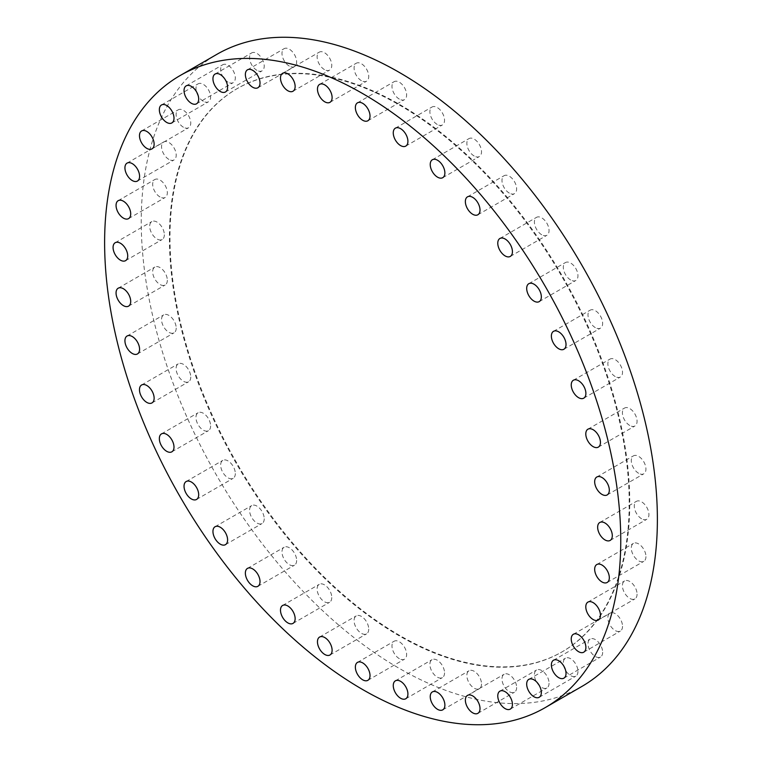 <?xml version="1.0" encoding="UTF-8"?>
<svg xmlns="http://www.w3.org/2000/svg" width="762" height="762" viewBox="0 0 762 762"><rect width="100%" height="100%" fill="white"/><g stroke="black" fill="none" stroke-linecap="round" stroke-linejoin="round"><path stroke-width="0.57" stroke-dasharray="3.81 2.86" d="M190.757 377.028A10.363 5.982 60 0 1 188.605 381.772A10.363 5.982 60 0 1 180.623 379A10.363 5.982 60 0 1 176.108 368.57A10.363 5.982 60 0 1 178.251 363.836A10.363 5.982 60 0 1 186.233 366.608A10.363 5.982 60 0 1 190.757 377.028M176.203 328.07A10.363 5.982 60 0 1 174.06 332.813A10.363 5.982 60 0 1 166.078 330.041A10.363 5.982 60 0 1 161.554 319.611A10.363 5.982 60 0 1 163.697 314.868A10.363 5.982 60 0 1 171.679 317.649A10.363 5.982 60 0 1 176.203 328.07M167.326 280.264A10.363 5.982 60 0 1 165.183 284.998A10.363 5.982 60 0 1 157.201 282.226A10.363 5.982 60 0 1 152.676 271.805A10.363 5.982 60 0 1 154.829 267.062A10.363 5.982 60 0 1 162.811 269.834A10.363 5.982 60 0 1 167.326 280.264M164.344 234.772A10.363 5.982 60 0 1 162.201 239.516A10.363 5.982 60 0 1 154.219 236.734A10.363 5.982 60 0 1 149.695 226.314A10.363 5.982 60 0 1 151.838 221.571A10.363 5.982 60 0 1 159.82 224.342A10.363 5.982 60 0 1 164.344 234.772M160.001 196.958A10.363 5.982 60 0 1 153.238 187.823A10.363 5.982 60 0 1 154.829 179.527A10.363 5.982 60 0 1 160.001 180.042A10.363 5.982 60 0 1 166.773 189.166A10.363 5.982 60 0 1 165.183 197.472A10.363 5.982 60 0 1 160.001 196.958M168.878 159.391A10.363 5.982 60 0 1 162.115 150.266A10.363 5.982 60 0 1 163.697 141.961A10.363 5.982 60 0 1 168.878 142.475A10.363 5.982 60 0 1 175.651 151.6A10.363 5.982 60 0 1 174.06 159.906A10.363 5.982 60 0 1 168.878 159.391M183.432 127.235A10.363 5.982 60 0 1 176.66 118.1A10.363 5.982 60 0 1 178.251 109.804A10.363 5.982 60 0 1 183.432 110.319A10.363 5.982 60 0 1 190.195 119.444A10.363 5.982 60 0 1 188.605 127.74A10.363 5.982 60 0 1 183.432 127.235M203.292 101.27A10.363 5.982 60 0 1 196.529 92.135A10.363 5.982 60 0 1 198.12 83.839A10.363 5.982 60 0 1 203.292 84.353A10.363 5.982 60 0 1 210.064 93.478A10.363 5.982 60 0 1 208.474 101.784A10.363 5.982 60 0 1 203.292 101.27M227.99 82.144A10.363 5.982 60 0 1 221.218 73.009A10.363 5.982 60 0 1 222.809 64.713A10.363 5.982 60 0 1 227.99 65.227A10.363 5.982 60 0 1 234.753 74.352A10.363 5.982 60 0 1 233.162 82.658A10.363 5.982 60 0 1 227.99 82.144M256.899 70.323A10.363 5.982 60 0 1 250.127 61.189A10.363 5.982 60 0 1 251.717 52.892A10.363 5.982 60 0 1 256.899 53.407A10.363 5.982 60 0 1 263.662 62.532A10.363 5.982 60 0 1 262.08 70.837A10.363 5.982 60 0 1 256.899 70.323M289.312 66.094A10.363 5.982 60 0 1 282.55 56.969A10.363 5.982 60 0 1 284.131 48.663A10.363 5.982 60 0 1 289.312 49.178A10.363 5.982 60 0 1 296.085 58.312A10.363 5.982 60 0 1 294.494 66.608A10.363 5.982 60 0 1 289.312 66.094M324.441 69.58A10.363 5.982 60 0 1 317.678 60.446A10.363 5.982 60 0 1 319.259 52.149A10.363 5.982 60 0 1 324.441 52.664A10.363 5.982 60 0 1 331.213 61.789A10.363 5.982 60 0 1 329.622 70.085A10.363 5.982 60 0 1 324.441 69.58M361.407 80.677A10.363 5.982 60 0 1 354.644 71.542A10.363 5.982 60 0 1 356.235 63.246A10.363 5.982 60 0 1 361.407 63.751A10.363 5.982 60 0 1 368.179 72.885A10.363 5.982 60 0 1 366.589 81.182A10.363 5.982 60 0 1 361.407 80.677M399.317 99.108A10.363 5.982 60 0 1 392.544 89.983A10.363 5.982 60 0 1 394.135 81.677A10.363 5.982 60 0 1 399.317 82.191A10.363 5.982 60 0 1 406.079 91.326A10.363 5.982 60 0 1 404.489 99.622A10.363 5.982 60 0 1 399.317 99.108M437.217 124.435A10.363 5.982 60 0 1 430.444 115.31A10.363 5.982 60 0 1 432.035 107.004A10.363 5.982 60 0 1 437.217 107.518A10.363 5.982 60 0 1 443.979 116.653A10.363 5.982 60 0 1 442.398 124.949A10.363 5.982 60 0 1 437.217 124.435M474.183 156.029A10.363 5.982 60 0 1 467.42 146.904A10.363 5.982 60 0 1 469.001 138.598A10.363 5.982 60 0 1 474.183 139.113A10.363 5.982 60 0 1 480.955 148.247A10.363 5.982 60 0 1 479.365 156.543A10.363 5.982 60 0 1 474.183 156.029M509.311 193.11A10.363 5.982 60 0 1 502.539 183.985A10.363 5.982 60 0 1 504.13 175.679A10.363 5.982 60 0 1 509.311 176.193A10.363 5.982 60 0 1 516.074 185.318A10.363 5.982 60 0 1 514.493 193.624A10.363 5.982 60 0 1 509.311 193.11M541.725 234.763A10.363 5.982 60 0 1 534.962 225.638A10.363 5.982 60 0 1 536.553 217.332A10.363 5.982 60 0 1 541.725 217.846A10.363 5.982 60 0 1 548.497 226.981A10.363 5.982 60 0 1 546.906 235.277A10.363 5.982 60 0 1 541.725 234.763M570.643 279.968A10.363 5.982 60 0 1 563.87 270.843A10.363 5.982 60 0 1 565.461 262.538A10.363 5.982 60 0 1 570.643 263.052A10.363 5.982 60 0 1 577.406 272.177A10.363 5.982 60 0 1 575.815 280.483A10.363 5.982 60 0 1 570.643 279.968M595.332 327.612A10.363 5.982 60 0 1 588.559 318.478A10.363 5.982 60 0 1 590.15 310.182A10.363 5.982 60 0 1 595.332 310.686A10.363 5.982 60 0 1 602.094 319.821A10.363 5.982 60 0 1 600.513 328.117A10.363 5.982 60 0 1 595.332 327.612M615.191 376.514A10.363 5.982 60 0 1 608.428 367.379A10.363 5.982 60 0 1 610.019 359.083A10.363 5.982 60 0 1 615.191 359.597A10.363 5.982 60 0 1 621.963 368.722A10.363 5.982 60 0 1 620.373 377.019A10.363 5.982 60 0 1 615.191 376.514M629.745 425.472A10.363 5.982 60 0 1 622.973 416.338A10.363 5.982 60 0 1 624.564 408.041A10.363 5.982 60 0 1 629.745 408.556A10.363 5.982 60 0 1 636.508 417.681A10.363 5.982 60 0 1 634.927 425.987A10.363 5.982 60 0 1 629.745 425.472M638.623 473.278A10.363 5.982 60 0 1 631.85 464.153A10.363 5.982 60 0 1 633.441 455.857A10.363 5.982 60 0 1 638.623 456.362A10.363 5.982 60 0 1 645.385 465.496A10.363 5.982 60 0 1 643.804 473.793A10.363 5.982 60 0 1 638.623 473.278M641.604 518.77A10.363 5.982 60 0 1 634.832 509.645A10.363 5.982 60 0 1 636.422 501.339A10.363 5.982 60 0 1 641.604 501.853A10.363 5.982 60 0 1 648.367 510.988A10.363 5.982 60 0 1 646.786 519.284A10.363 5.982 60 0 1 641.604 518.77M645.947 556.584A10.363 5.982 60 0 1 643.804 561.327A10.363 5.982 60 0 1 635.822 558.556A10.363 5.982 60 0 1 631.298 548.126A10.363 5.982 60 0 1 633.441 543.382A10.363 5.982 60 0 1 641.423 546.163A10.363 5.982 60 0 1 645.947 556.584M637.07 594.15A10.363 5.982 60 0 1 634.927 598.894A10.363 5.982 60 0 1 626.945 596.122A10.363 5.982 60 0 1 622.421 585.692A10.363 5.982 60 0 1 624.564 580.949A10.363 5.982 60 0 1 632.546 583.73A10.363 5.982 60 0 1 637.07 594.15M622.525 626.307A10.363 5.982 60 0 1 620.373 631.05A10.363 5.982 60 0 1 612.391 628.279A10.363 5.982 60 0 1 607.866 617.849A10.363 5.982 60 0 1 610.019 613.115A10.363 5.982 60 0 1 618.001 615.887A10.363 5.982 60 0 1 622.525 626.307M602.656 652.272A10.363 5.982 60 0 1 600.513 657.015A10.363 5.982 60 0 1 592.531 654.244A10.363 5.982 60 0 1 588.007 643.814A10.363 5.982 60 0 1 590.15 639.07A10.363 5.982 60 0 1 598.132 641.852A10.363 5.982 60 0 1 602.656 652.272M577.967 671.398A10.363 5.982 60 0 1 575.815 676.142A10.363 5.982 60 0 1 567.833 673.37A10.363 5.982 60 0 1 563.318 662.94A10.363 5.982 60 0 1 565.461 658.197A10.363 5.982 60 0 1 573.443 660.978A10.363 5.982 60 0 1 577.967 671.398M549.05 683.219A10.363 5.982 60 0 1 546.906 687.962A10.363 5.982 60 0 1 538.924 685.19A10.363 5.982 60 0 1 534.4 674.761A10.363 5.982 60 0 1 536.553 670.017A10.363 5.982 60 0 1 544.535 672.798A10.363 5.982 60 0 1 549.05 683.219M516.636 687.448A10.363 5.982 60 0 1 514.493 692.191A10.363 5.982 60 0 1 506.511 689.41A10.363 5.982 60 0 1 501.987 678.99A10.363 5.982 60 0 1 504.13 674.246A10.363 5.982 60 0 1 512.112 677.018A10.363 5.982 60 0 1 516.636 687.448M481.508 683.962A10.363 5.982 60 0 1 479.365 688.705A10.363 5.982 60 0 1 471.383 685.933A10.363 5.982 60 0 1 466.858 675.503A10.363 5.982 60 0 1 469.001 670.77A10.363 5.982 60 0 1 476.983 673.541A10.363 5.982 60 0 1 481.508 683.962M210.617 425.939A10.363 5.982 60 0 1 208.474 430.673A10.363 5.982 60 0 1 200.492 427.901A10.363 5.982 60 0 1 195.967 417.481A10.363 5.982 60 0 1 198.12 412.737A10.363 5.982 60 0 1 206.102 415.509A10.363 5.982 60 0 1 210.617 425.939M235.315 473.573A10.363 5.982 60 0 1 233.162 478.317A10.363 5.982 60 0 1 225.181 475.536A10.363 5.982 60 0 1 220.666 465.115A10.363 5.982 60 0 1 222.809 460.372A10.363 5.982 60 0 1 230.791 463.144A10.363 5.982 60 0 1 235.315 473.573M264.224 518.779A10.363 5.982 60 0 1 262.08 523.523A10.363 5.982 60 0 1 254.098 520.741A10.363 5.982 60 0 1 249.574 510.321A10.363 5.982 60 0 1 251.717 505.577A10.363 5.982 60 0 1 259.699 508.349A10.363 5.982 60 0 1 264.224 518.779M296.637 560.432A10.363 5.982 60 0 1 294.494 565.175A10.363 5.982 60 0 1 286.512 562.394A10.363 5.982 60 0 1 281.988 551.974A10.363 5.982 60 0 1 284.131 547.23A10.363 5.982 60 0 1 292.122 550.002A10.363 5.982 60 0 1 296.637 560.432M331.765 597.513A10.363 5.982 60 0 1 329.622 602.256A10.363 5.982 60 0 1 321.64 599.475A10.363 5.982 60 0 1 317.116 589.055A10.363 5.982 60 0 1 319.259 584.311A10.363 5.982 60 0 1 327.241 587.083A10.363 5.982 60 0 1 331.765 597.513M368.732 629.107A10.363 5.982 60 0 1 366.589 633.851A10.363 5.982 60 0 1 358.607 631.069A10.363 5.982 60 0 1 354.082 620.649A10.363 5.982 60 0 1 356.235 615.906A10.363 5.982 60 0 1 364.217 618.677A10.363 5.982 60 0 1 368.732 629.107M444.541 672.875A10.363 5.982 60 0 1 442.398 677.608A10.363 5.982 60 0 1 434.416 674.837A10.363 5.982 60 0 1 429.892 664.416A10.363 5.982 60 0 1 432.035 659.673A10.363 5.982 60 0 1 440.017 662.445A10.363 5.982 60 0 1 444.541 672.875M399.317 658.663A10.363 5.982 60 0 1 392.544 649.529A10.363 5.982 60 0 1 394.135 641.233A10.363 5.982 60 0 1 399.317 641.747A10.363 5.982 60 0 1 406.079 650.872A10.363 5.982 60 0 1 404.489 659.178A10.363 5.982 60 0 1 399.317 658.663M399.317 104.966A325.117 187.709 60 0 1 611.705 391.468A325.117 187.709 60 0 1 561.87 651.986A325.117 187.709 60 0 1 399.317 635.889A325.117 187.709 60 0 1 186.919 349.387A325.117 187.709 60 0 1 236.753 88.868A325.117 187.709 60 0 1 399.317 104.966M399.879 104.642A325.117 187.709 60 0 1 612.267 391.144A325.117 187.709 60 0 1 562.432 651.662A325.117 187.709 60 0 1 399.879 635.565A325.117 187.709 60 0 1 187.481 349.063A325.117 187.709 60 0 1 237.315 88.535A325.117 187.709 60 0 1 399.879 104.642M581.797 686.495A364.96 210.712 60 0 1 399.317 668.417A364.96 210.712 60 0 1 160.887 346.815A364.96 210.712 60 0 1 216.837 54.359M151.981 402.917L188.605 381.772M137.436 353.959L174.06 332.813M128.559 306.143L165.183 284.998M125.578 260.661L162.201 239.516M118.196 200.673L154.829 179.527M127.073 163.106L163.697 141.961M141.627 130.95L178.251 109.804M161.487 104.985L198.12 83.839M186.185 85.858L222.809 64.713M215.094 74.038L251.717 52.892M247.507 69.809L284.131 48.663M282.635 73.295L319.259 52.149M319.602 84.391L356.235 63.246M357.511 102.822L394.135 81.677M395.411 128.149L432.035 107.004M432.378 159.744L469.001 138.598M467.506 196.825L504.13 175.679M499.92 238.477L536.553 217.332M528.838 283.683L565.461 262.538M553.526 331.327L590.15 310.182M573.395 380.228L610.019 359.083M587.94 429.187L624.564 408.041M596.817 477.002L633.441 455.857M599.799 522.484L636.422 501.339M607.171 582.473L643.804 561.327M598.303 620.039L634.927 598.894M583.749 652.196L620.373 631.05M563.88 678.161L600.513 657.015M539.191 697.287L575.815 676.142M510.283 709.108L546.906 687.962M477.869 713.337L514.493 692.191M442.741 709.851L479.365 688.705M171.85 451.818L208.474 430.673M196.539 499.462L233.162 478.317M225.447 544.668L262.08 523.523M257.87 586.321L294.494 565.175M292.999 623.402L329.622 602.256M329.965 654.996L366.589 633.851M405.765 698.754L442.398 677.608M357.511 662.378L394.135 641.233M561.87 651.986L562.432 651.662M236.753 88.868L237.315 88.535M367.865 680.323L404.489 659.178M395.411 680.818L432.035 659.673M319.602 637.051L356.235 615.906M282.635 605.457L319.259 584.311M247.507 568.376L284.131 547.23M215.094 526.723L251.717 505.577M186.185 481.517L222.809 460.372M161.487 433.883L198.12 412.737M432.378 691.915L469.001 670.77M467.506 695.392L504.13 674.246M499.92 691.163L536.553 670.017M528.838 679.342L565.461 658.197M553.526 660.216L590.15 639.07M573.395 634.26L610.019 613.115M587.94 602.094L624.564 580.949M596.817 564.528L633.441 543.382M610.162 540.429L646.786 519.284M607.171 494.938L643.804 473.793M598.303 447.132L634.927 425.987M583.749 398.164L620.373 377.019M563.88 349.263L600.513 328.117M539.191 301.628L575.815 280.483M510.283 256.423L546.906 235.277M477.869 214.77L514.493 193.624M442.741 177.689L479.365 156.543M405.765 146.094L442.398 124.949M367.865 120.767L404.489 99.622M329.965 102.327L366.589 81.182M292.999 91.23L329.622 70.085M257.87 87.754L294.494 66.608M225.447 91.983L262.08 70.837M196.539 103.803L233.162 82.658M171.85 122.93L208.474 101.784M151.981 148.885L188.605 127.74M137.436 181.051L174.06 159.906M128.559 218.618L165.183 197.472M115.214 242.716L151.838 221.571M118.196 288.207L154.829 267.062M127.073 336.013L163.697 314.868M141.627 384.981L178.251 363.836"/><path stroke-width="1.14" d="M139.475 389.715A10.363 5.982 -120 0 0 143.999 400.145A10.363 5.982 -120 0 0 151.981 402.917A10.363 5.982 -120 0 0 154.134 398.174A10.363 5.982 -120 0 0 149.609 387.753A10.363 5.982 -120 0 0 141.627 384.981A10.363 5.982 -120 0 0 139.475 389.715M124.93 340.757A10.363 5.982 -120 0 0 129.454 351.187A10.363 5.982 -120 0 0 137.436 353.959A10.363 5.982 -120 0 0 139.579 349.215A10.363 5.982 -120 0 0 135.055 338.795A10.363 5.982 -120 0 0 127.073 336.013A10.363 5.982 -120 0 0 124.93 340.757M116.053 292.951A10.363 5.982 -120 0 0 120.577 303.371A10.363 5.982 -120 0 0 128.559 306.143A10.363 5.982 -120 0 0 130.702 301.409A10.363 5.982 -120 0 0 126.178 290.979A10.363 5.982 -120 0 0 118.196 288.207A10.363 5.982 -120 0 0 116.053 292.951M113.071 247.46A10.363 5.982 -120 0 0 117.596 257.88A10.363 5.982 -120 0 0 125.578 260.661A10.363 5.982 -120 0 0 127.721 255.918A10.363 5.982 -120 0 0 123.196 245.488A10.363 5.982 -120 0 0 115.214 242.716A10.363 5.982 -120 0 0 113.071 247.46M123.377 201.187A10.363 5.982 -120 0 0 118.196 200.673A10.363 5.982 -120 0 0 116.615 208.969A10.363 5.982 -120 0 0 123.377 218.103A10.363 5.982 -120 0 0 128.559 218.618A10.363 5.982 -120 0 0 130.15 210.312A10.363 5.982 -120 0 0 123.377 201.187M132.255 163.62A10.363 5.982 -120 0 0 127.073 163.106A10.363 5.982 -120 0 0 125.492 171.412A10.363 5.982 -120 0 0 132.255 180.537A10.363 5.982 -120 0 0 137.436 181.051A10.363 5.982 -120 0 0 139.027 172.745A10.363 5.982 -120 0 0 132.255 163.62M146.809 131.464A10.363 5.982 -120 0 0 141.627 130.95A10.363 5.982 -120 0 0 140.037 139.246A10.363 5.982 -120 0 0 146.809 148.38A10.363 5.982 -120 0 0 151.981 148.885A10.363 5.982 -120 0 0 153.572 140.589A10.363 5.982 -120 0 0 146.809 131.464M166.668 105.499A10.363 5.982 -120 0 0 161.487 104.985A10.363 5.982 -120 0 0 159.906 113.281A10.363 5.982 -120 0 0 166.668 122.415A10.363 5.982 -120 0 0 171.85 122.93A10.363 5.982 -120 0 0 173.441 114.624A10.363 5.982 -120 0 0 166.668 105.499M191.357 86.373A10.363 5.982 -120 0 0 186.185 85.858A10.363 5.982 -120 0 0 184.595 94.155A10.363 5.982 -120 0 0 191.357 103.289A10.363 5.982 -120 0 0 196.539 103.803A10.363 5.982 -120 0 0 198.13 95.498A10.363 5.982 -120 0 0 191.357 86.373M220.275 74.552A10.363 5.982 -120 0 0 215.094 74.038A10.363 5.982 -120 0 0 213.503 82.334A10.363 5.982 -120 0 0 220.275 91.469A10.363 5.982 -120 0 0 225.447 91.983A10.363 5.982 -120 0 0 227.038 83.677A10.363 5.982 -120 0 0 220.275 74.552M252.689 70.323A10.363 5.982 -120 0 0 247.507 69.809A10.363 5.982 -120 0 0 245.926 78.115A10.363 5.982 -120 0 0 252.689 87.239A10.363 5.982 -120 0 0 257.87 87.754A10.363 5.982 -120 0 0 259.461 79.458A10.363 5.982 -120 0 0 252.689 70.323M287.817 73.809A10.363 5.982 -120 0 0 282.635 73.295A10.363 5.982 -120 0 0 281.045 81.591A10.363 5.982 -120 0 0 287.817 90.726A10.363 5.982 -120 0 0 292.999 91.23A10.363 5.982 -120 0 0 294.58 82.934A10.363 5.982 -120 0 0 287.817 73.809M324.783 84.896A10.363 5.982 -120 0 0 319.602 84.391A10.363 5.982 -120 0 0 318.021 92.688A10.363 5.982 -120 0 0 324.783 101.822A10.363 5.982 -120 0 0 329.965 102.327A10.363 5.982 -120 0 0 331.556 94.031A10.363 5.982 -120 0 0 324.783 84.896M362.683 103.337A10.363 5.982 -120 0 0 357.511 102.822A10.363 5.982 -120 0 0 355.921 111.128A10.363 5.982 -120 0 0 362.683 120.253A10.363 5.982 -120 0 0 367.865 120.767A10.363 5.982 -120 0 0 369.456 112.471A10.363 5.982 -120 0 0 362.683 103.337M400.593 128.664A10.363 5.982 -120 0 0 395.411 128.149A10.363 5.982 -120 0 0 393.821 136.455A10.363 5.982 -120 0 0 400.593 145.58A10.363 5.982 -120 0 0 405.765 146.094A10.363 5.982 -120 0 0 407.356 137.798A10.363 5.982 -120 0 0 400.593 128.664M437.559 160.258A10.363 5.982 -120 0 0 432.378 159.744A10.363 5.982 -120 0 0 430.787 168.05A10.363 5.982 -120 0 0 437.559 177.175A10.363 5.982 -120 0 0 442.741 177.689A10.363 5.982 -120 0 0 444.322 169.393A10.363 5.982 -120 0 0 437.559 160.258M472.688 197.339A10.363 5.982 -120 0 0 467.506 196.825A10.363 5.982 -120 0 0 465.915 205.13A10.363 5.982 -120 0 0 472.688 214.255A10.363 5.982 -120 0 0 477.869 214.77A10.363 5.982 -120 0 0 479.45 206.464A10.363 5.982 -120 0 0 472.688 197.339M505.101 238.992A10.363 5.982 -120 0 0 499.92 238.477A10.363 5.982 -120 0 0 498.338 246.783A10.363 5.982 -120 0 0 505.101 255.908A10.363 5.982 -120 0 0 510.283 256.423A10.363 5.982 -120 0 0 511.873 248.126A10.363 5.982 -120 0 0 505.101 238.992M534.01 284.197A10.363 5.982 -120 0 0 528.838 283.683A10.363 5.982 -120 0 0 527.247 291.989A10.363 5.982 -120 0 0 534.01 301.114A10.363 5.982 -120 0 0 539.191 301.628A10.363 5.982 -120 0 0 540.782 293.322A10.363 5.982 -120 0 0 534.01 284.197M558.708 331.832A10.363 5.982 -120 0 0 553.526 331.327A10.363 5.982 -120 0 0 551.936 339.623A10.363 5.982 -120 0 0 558.708 348.758A10.363 5.982 -120 0 0 563.88 349.263A10.363 5.982 -120 0 0 565.471 340.966A10.363 5.982 -120 0 0 558.708 331.832M578.568 380.743A10.363 5.982 -120 0 0 573.395 380.228A10.363 5.982 -120 0 0 571.805 388.525A10.363 5.982 -120 0 0 578.568 397.659A10.363 5.982 -120 0 0 583.749 398.164A10.363 5.982 -120 0 0 585.34 389.868A10.363 5.982 -120 0 0 578.568 380.743M593.122 429.701A10.363 5.982 -120 0 0 587.94 429.187A10.363 5.982 -120 0 0 586.349 437.483A10.363 5.982 -120 0 0 593.122 446.618A10.363 5.982 -120 0 0 598.303 447.132A10.363 5.982 -120 0 0 599.885 438.826A10.363 5.982 -120 0 0 593.122 429.701M601.999 477.507A10.363 5.982 -120 0 0 596.817 477.002A10.363 5.982 -120 0 0 595.227 485.299A10.363 5.982 -120 0 0 601.999 494.424A10.363 5.982 -120 0 0 607.171 494.938A10.363 5.982 -120 0 0 608.762 486.642A10.363 5.982 -120 0 0 601.999 477.507M604.98 522.999A10.363 5.982 -120 0 0 599.799 522.484A10.363 5.982 -120 0 0 598.208 530.79A10.363 5.982 -120 0 0 604.98 539.915A10.363 5.982 -120 0 0 610.162 540.429A10.363 5.982 -120 0 0 611.743 532.133A10.363 5.982 -120 0 0 604.98 522.999M594.674 569.271A10.363 5.982 -120 0 0 599.189 579.701A10.363 5.982 -120 0 0 607.171 582.473A10.363 5.982 -120 0 0 609.324 577.729A10.363 5.982 -120 0 0 604.799 567.309A10.363 5.982 -120 0 0 596.817 564.528A10.363 5.982 -120 0 0 594.674 569.271M585.797 606.838A10.363 5.982 -120 0 0 590.321 617.268A10.363 5.982 -120 0 0 598.303 620.039A10.363 5.982 -120 0 0 600.446 615.296A10.363 5.982 -120 0 0 595.922 604.876A10.363 5.982 -120 0 0 587.94 602.094A10.363 5.982 -120 0 0 585.797 606.838M571.243 638.994A10.363 5.982 -120 0 0 575.767 649.424A10.363 5.982 -120 0 0 583.749 652.196A10.363 5.982 -120 0 0 585.892 647.452A10.363 5.982 -120 0 0 581.377 637.032A10.363 5.982 -120 0 0 573.395 634.26A10.363 5.982 -120 0 0 571.243 638.994M551.383 664.959A10.363 5.982 -120 0 0 555.898 675.389A10.363 5.982 -120 0 0 563.88 678.161A10.363 5.982 -120 0 0 566.033 673.418A10.363 5.982 -120 0 0 561.508 662.997A10.363 5.982 -120 0 0 553.526 660.216A10.363 5.982 -120 0 0 551.383 664.959M526.685 684.086A10.363 5.982 -120 0 0 531.209 694.515A10.363 5.982 -120 0 0 539.191 697.287A10.363 5.982 -120 0 0 541.334 692.544A10.363 5.982 -120 0 0 536.819 682.123A10.363 5.982 -120 0 0 528.838 679.342A10.363 5.982 -120 0 0 526.685 684.086M497.777 695.906A10.363 5.982 -120 0 0 502.301 706.336A10.363 5.982 -120 0 0 510.283 709.108A10.363 5.982 -120 0 0 512.426 704.364A10.363 5.982 -120 0 0 507.902 693.944A10.363 5.982 -120 0 0 499.92 691.163A10.363 5.982 -120 0 0 497.777 695.906M465.363 700.135A10.363 5.982 -120 0 0 469.878 710.555A10.363 5.982 -120 0 0 477.869 713.337A10.363 5.982 -120 0 0 480.012 708.593A10.363 5.982 -120 0 0 475.488 698.163A10.363 5.982 -120 0 0 467.506 695.392A10.363 5.982 -120 0 0 465.363 700.135M430.235 696.649A10.363 5.982 -120 0 0 434.759 707.079A10.363 5.982 -120 0 0 442.741 709.851A10.363 5.982 -120 0 0 444.884 705.107A10.363 5.982 -120 0 0 440.36 694.687A10.363 5.982 -120 0 0 432.378 691.915A10.363 5.982 -120 0 0 430.235 696.649M159.344 438.626A10.363 5.982 -120 0 0 163.868 449.047A10.363 5.982 -120 0 0 171.85 451.818A10.363 5.982 -120 0 0 173.993 447.084A10.363 5.982 -120 0 0 169.469 436.655A10.363 5.982 -120 0 0 161.487 433.883A10.363 5.982 -120 0 0 159.344 438.626M184.033 486.261A10.363 5.982 -120 0 0 188.557 496.681A10.363 5.982 -120 0 0 196.539 499.462A10.363 5.982 -120 0 0 198.682 494.719A10.363 5.982 -120 0 0 194.167 484.289A10.363 5.982 -120 0 0 186.185 481.517A10.363 5.982 -120 0 0 184.033 486.261M212.95 531.466A10.363 5.982 -120 0 0 217.465 541.887A10.363 5.982 -120 0 0 225.447 544.668A10.363 5.982 -120 0 0 227.6 539.925A10.363 5.982 -120 0 0 223.076 529.495A10.363 5.982 -120 0 0 215.094 526.723A10.363 5.982 -120 0 0 212.95 531.466M245.364 573.119A10.363 5.982 -120 0 0 249.888 583.54A10.363 5.982 -120 0 0 257.87 586.321A10.363 5.982 -120 0 0 260.013 581.577A10.363 5.982 -120 0 0 255.489 571.148A10.363 5.982 -120 0 0 247.507 568.376A10.363 5.982 -120 0 0 245.364 573.119M280.492 610.2A10.363 5.982 -120 0 0 285.017 620.62A10.363 5.982 -120 0 0 292.999 623.402A10.363 5.982 -120 0 0 295.142 618.658A10.363 5.982 -120 0 0 290.617 608.228A10.363 5.982 -120 0 0 282.635 605.457A10.363 5.982 -120 0 0 280.492 610.2M317.459 641.794A10.363 5.982 -120 0 0 321.983 652.215A10.363 5.982 -120 0 0 329.965 654.996A10.363 5.982 -120 0 0 332.108 650.253A10.363 5.982 -120 0 0 327.584 639.823A10.363 5.982 -120 0 0 319.602 637.051A10.363 5.982 -120 0 0 317.459 641.794M393.268 685.562A10.363 5.982 -120 0 0 397.783 695.982A10.363 5.982 -120 0 0 405.765 698.754A10.363 5.982 -120 0 0 407.918 694.02A10.363 5.982 -120 0 0 403.393 683.59A10.363 5.982 -120 0 0 395.411 680.818A10.363 5.982 -120 0 0 393.268 685.562M362.683 662.892A10.363 5.982 -120 0 0 357.511 662.378A10.363 5.982 -120 0 0 355.921 670.674A10.363 5.982 -120 0 0 362.683 679.809A10.363 5.982 -120 0 0 367.865 680.323A10.363 5.982 -120 0 0 369.456 672.017A10.363 5.982 -120 0 0 362.683 662.892M362.683 93.583A364.96 210.712 60 0 1 601.113 415.185A364.96 210.712 60 0 1 545.163 707.641A364.96 210.712 60 0 1 362.683 689.562A364.96 210.712 60 0 1 124.263 367.96A364.96 210.712 60 0 1 180.203 75.505A364.96 210.712 60 0 1 362.683 93.583M180.203 75.505L216.837 54.359A364.96 210.712 60 0 1 399.317 72.438A364.96 210.712 60 0 1 637.737 394.04A364.96 210.712 60 0 1 581.797 686.495L545.163 707.641"/></g></svg>

